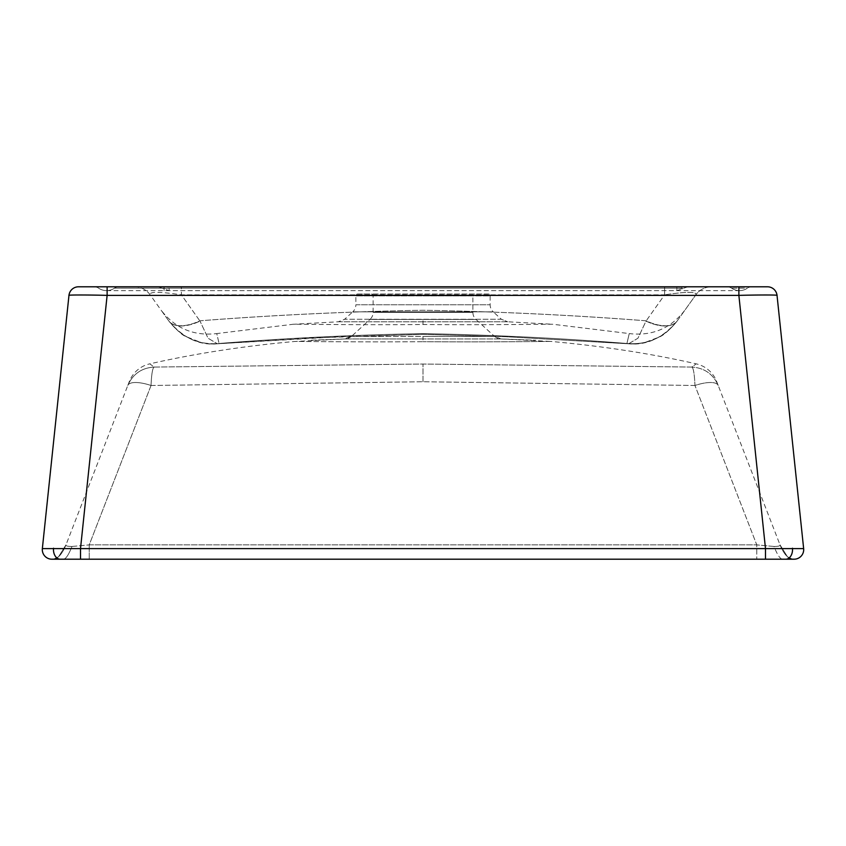 <?xml version="1.0" encoding="UTF-8"?>
<svg xmlns="http://www.w3.org/2000/svg" width="846" height="846" viewBox="0 0 846 846"><rect width="100%" height="100%" fill="white"/><g stroke="black" fill="none" stroke-linecap="round" stroke-linejoin="round"><path stroke-width="0.63" stroke-dasharray="4.23 3.17" d="M106.522 290.633L739.478 290.633A13.906 13.906 0 0 1 731.557 288.158A13.906 13.906 0 0 0 739.478 290.633A13.906 13.906 0 0 1 731.557 288.158L747.388 288.158A13.906 13.906 0 0 1 739.478 290.633A13.906 13.906 0 0 0 747.388 288.158A13.906 13.906 0 0 1 739.478 290.633A13.906 13.906 0 0 0 747.388 288.158L731.557 288.158A7.677 7.677 0 0 0 727.19 286.794L94.244 286.794A7.677 7.677 0 0 1 98.612 288.158A13.906 13.906 0 0 0 114.443 288.158L681.929 288.158L681.929 290.633L681.929 288.158L169.115 288.158C161.026 288.528 161.026 288.528 169.115 288.158C161.026 288.528 161.026 288.528 169.115 288.158L676.885 288.158C684.974 288.528 684.974 288.528 676.885 288.158C684.974 288.528 684.974 288.528 676.885 288.158L676.885 286.794C691.14 286.794 691.14 286.794 676.885 286.794L169.115 286.794C154.86 286.794 154.86 286.794 169.115 286.794C154.86 286.794 154.86 286.794 169.115 286.794L738.875 286.794L423 286.794L676.885 286.794L676.885 290.633L676.885 288.158L164.071 288.158L164.071 290.633L164.071 288.158L114.443 288.158A13.906 13.906 0 0 1 98.612 288.158A7.677 7.677 0 0 0 94.244 286.794A7.677 7.677 0 0 1 98.612 288.158A13.906 13.906 0 0 0 114.443 288.158A7.677 7.677 0 0 1 118.81 286.794L134.535 286.794A19.183 19.183 0 0 1 150.154 294.831L168.682 320.793A38.366 19.278 144.5 0 0 199.91 320.793C274.115 315.061 348.478 311.54 423 310.249C497.522 311.54 571.885 315.061 646.09 320.793A38.366 19.278 -144.5 0 0 677.318 320.793L695.846 294.831C697.009 291.563 686.592 291.563 664.618 294.831C686.592 291.563 697.009 291.563 695.846 294.831L677.318 320.793A38.366 19.278 -144.5 0 1 646.09 320.793C571.885 315.061 497.522 311.54 423 310.249C348.478 311.54 274.115 315.061 199.91 320.793A38.366 19.278 144.5 0 1 168.682 320.793L161.089 310.144C175.228 328.438 193.787 336.243 216.756 333.578L219.072 343.476L216.756 333.578L293.023 324.282C294.768 324.081 361.358 325.097 423 324.515L423 321.808L507.642 321.776L552.977 324.282C554.638 324.05 492.562 325.086 423 324.515L423 321.808L338.358 321.776L293.023 324.282C291.362 324.05 353.438 325.086 423 324.515C484.642 325.097 551.232 324.081 552.977 324.282L629.244 333.578L626.928 343.476C559.047 338.093 491.071 334.815 423 333.641C354.929 334.815 286.953 338.093 219.072 343.476C286.953 338.093 354.929 334.815 423 333.641C491.071 334.815 559.047 338.093 626.928 343.476L629.244 333.578C652.213 336.243 670.772 328.438 684.911 310.144L695.846 294.831A19.183 19.183 0 0 1 711.465 286.794A19.183 19.183 0 0 0 695.846 294.831M107.125 286.794L423 286.794L107.125 286.794L107.125 295.381L738.875 295.381C757.794 294.852 778.658 294.852 777.03 295.381A9.592 9.592 0 0 0 767.491 286.794L751.756 286.794A7.677 7.677 0 0 0 747.388 288.158A7.677 7.677 0 0 1 751.756 286.794A7.677 7.677 0 0 0 747.388 288.158M767.491 286.794L711.465 286.794M738.875 286.794L738.875 295.381L765.493 548.61L765.493 559.206L756.768 559.206L792.543 559.206C787.954 558.688 783.777 553.918 780.023 544.877L718.222 385.49A24.936 8.481 -21.2 0 0 694.968 385.49L423 381.747L151.032 385.49A24.936 8.481 21.2 0 0 127.778 385.49L129.322 381.514A28.775 28.775 139.2 0 1 149.795 363.843L154.184 367.069L423 364.034L691.817 367.069L696.205 363.843L691.817 367.069L423 364.034L154.184 367.069L149.795 363.843C195.352 353.533 243.606 346.077 294.577 341.477C292.801 341.255 354.379 342.26 423 341.699L423 338.95L345.052 338.939L294.577 341.477C292.896 341.255 354.093 342.26 423 341.699L423 338.95L500.948 338.939L423 338.95L423 336.433L494.55 336.422L476.002 319.45L369.998 319.45A9.592 9.592 0 0 0 373.118 312.375L373.118 295.899A1.914 1.914 0 0 0 371.204 293.985L488.227 293.985A1.914 1.914 0 0 1 490.141 295.899L423 295.899L490.141 295.899L490.141 304.761L355.859 304.761A9.592 9.592 0 0 1 352.74 311.846L493.26 311.846A9.592 9.592 0 0 1 490.141 304.761L355.859 304.761L355.859 295.899A1.914 1.914 0 0 1 357.773 293.985L371.204 293.985M794.108 559.206A9.592 9.592 0 0 0 803.647 548.61L777.03 295.381L803.647 548.61L42.353 548.61L68.97 295.381L42.353 548.61A9.592 9.592 0 0 0 51.892 559.206L53.457 559.206C58.046 558.688 62.223 553.918 65.977 544.877L127.778 385.49A24.936 8.481 21.2 0 1 151.032 385.49L423 381.747L694.968 385.49A24.936 8.481 -21.2 0 1 718.222 385.49L716.678 381.514A28.775 28.775 0 0 0 696.205 363.843C650.648 353.533 602.394 346.077 551.423 341.477C553.104 341.255 491.907 342.26 423 341.699C491.621 342.26 553.199 341.255 551.423 341.477L500.948 338.939L535.973 340.272L500.948 338.939L494.55 336.422L351.45 336.422L423 336.433L423 338.95L345.052 338.939L351.45 336.422L369.998 319.45L476.002 319.45A9.592 9.592 0 0 1 472.882 312.375L472.882 295.899L355.859 295.899L472.882 295.899A1.914 1.914 0 0 1 474.796 293.985M51.892 559.206L89.232 559.206L80.507 559.206L80.507 548.61L107.125 295.381C88.206 294.852 67.342 294.852 68.97 295.381A9.592 9.592 0 0 1 78.509 286.794M80.507 559.206L765.493 559.206M782.328 559.206L785.744 559.206L782.328 559.206C780.023 558.846 777.252 554.606 774.005 546.474C778.331 546.463 780.34 545.934 780.023 544.877C780.34 545.934 778.331 546.463 774.005 546.474L756.768 544.877L774.005 546.474C777.252 554.606 780.023 558.846 782.328 559.206M664.618 286.794L664.618 294.831L181.382 294.831C159.408 291.563 148.991 291.563 150.154 294.831C148.991 291.563 159.408 291.563 181.382 294.831L181.382 286.794L181.382 294.831L200.016 321.131A38.366 19.511 -35.5 0 1 168.766 320.898A38.366 19.511 -35.5 0 0 200.016 321.131L181.382 294.831L664.618 294.831L645.984 321.131L664.618 294.831L664.618 286.794M677.234 320.898A38.366 19.511 35.5 0 1 645.984 321.131L637.926 338.241L628.589 343.793L626.928 343.476C647.592 345.115 664.364 337.596 677.234 320.898C664.374 337.586 647.602 345.115 626.928 343.476L628.589 343.793C633.591 343.793 633.495 344.608 644.557 342.609L659.013 337.142C663.391 335.566 669.472 330.151 677.234 320.898A38.366 19.511 -144.5 0 1 645.984 321.131L637.937 338.231L628.589 343.793L506.098 336.74L423 334.36L339.902 336.74L217.411 343.793L208.063 338.231L200.016 321.131L208.074 338.241L217.411 343.793C212.24 343.751 212.949 344.724 200.872 342.471L185.887 336.518C182.472 335.46 176.761 330.247 168.766 320.898C183.138 338.009 199.349 345.633 217.411 343.793L313.327 337.935L423 334.36L506.098 336.74L628.589 343.793C646.809 345.559 663.031 337.924 677.234 320.898M338.358 321.776L423 321.808L423 319.302L344.629 319.259L338.358 321.776L344.491 319.376M507.642 321.776L423 321.808L423 319.302L501.371 319.259L493.26 311.846L352.74 311.846L344.629 319.259L501.371 319.259L507.642 321.776L501.371 319.259M219.072 343.476L217.411 343.793L219.072 343.476C198.398 345.115 181.626 337.586 168.766 320.898C181.636 337.596 198.408 345.115 219.072 343.476M488.227 293.985L357.773 293.985M127.788 385.469L127.788 385.469C132.885 373.974 141.694 367.841 154.184 367.069C141.684 367.841 132.885 373.974 127.788 385.469A24.936 8.481 -158.8 0 1 151.032 385.49A24.936 8.481 -158.8 0 0 127.788 385.469M71.995 546.474L89.232 544.877L71.995 546.474C67.669 546.463 65.66 545.934 65.977 544.877C65.66 545.934 67.669 546.463 71.995 546.474C68.748 554.606 65.977 558.846 63.672 559.206C65.977 558.846 68.748 554.606 71.995 546.474M151.032 385.49C151.529 373.995 152.587 367.851 154.184 367.069C152.587 367.851 151.529 373.995 151.032 385.49L89.232 544.877L756.768 544.877L756.768 559.206L756.768 544.877L694.968 385.49C694.471 373.995 693.413 367.851 691.817 367.069C693.413 367.851 694.471 373.995 694.968 385.49A24.936 8.481 -21.2 0 1 718.212 385.469C713.115 373.974 704.316 367.841 691.817 367.069C704.316 367.841 713.115 373.974 718.212 385.469L718.212 385.469A24.936 8.481 158.8 0 0 694.968 385.49L756.768 544.877L89.232 544.877L151.032 385.49M150.154 294.831A19.183 19.183 0 0 0 134.535 286.794M114.443 288.158A7.677 7.677 0 0 1 118.81 286.794A7.677 7.677 0 0 0 114.443 288.158M731.557 288.158A7.677 7.677 0 0 0 727.19 286.794A7.677 7.677 0 0 1 731.557 288.158M89.232 559.206L89.232 544.877L89.232 559.206M780.023 544.877C783.777 553.918 787.954 558.688 792.543 559.206C787.954 558.688 783.777 553.918 780.023 544.877L787.478 556.795L792.543 559.206L787.478 556.795L780.023 544.877M53.457 559.206C58.046 558.688 62.223 553.918 65.977 544.877L58.522 556.795L53.457 559.206C58.046 558.688 62.223 553.918 65.977 544.877L58.522 556.795L53.457 559.206M169.115 288.158L169.115 290.633L169.115 288.158M60.256 559.206A9.592 6.779 90 0 1 53.541 548.208M792.459 548.208A9.592 6.779 -90 0 1 785.744 559.206M373.118 312.375L472.882 312.375L373.118 312.375M423 381.747L423 364.034L423 381.747M164.071 286.794L164.071 288.158L164.071 286.794M681.929 286.794L681.929 288.158L681.929 286.794M687.735 286.794L676.885 290.633L169.115 290.633L158.265 286.794M494.55 336.422L497.628 338.315L494.55 336.422M345.052 338.939L310.027 340.272L345.052 338.939M351.45 336.422L348.372 338.315L351.45 336.422"/><path stroke-width="1.27" d="M94.244 286.794L107.125 286.794L94.244 286.794M80.507 559.206L51.892 559.206A9.592 9.592 0 0 1 42.353 548.61L68.97 295.381A9.592 9.592 0 0 1 78.509 286.794L767.491 286.794A9.592 9.592 0 0 1 777.03 295.381L803.647 548.61A9.592 9.592 0 0 1 794.108 559.206L80.507 559.206L80.507 548.61L803.647 548.61M676.885 286.794C691.14 286.794 691.14 286.794 676.885 286.794M777.03 295.381C778.658 294.852 757.794 294.852 738.875 295.381L738.875 286.794M68.97 295.381C67.342 294.852 88.206 294.852 107.125 295.381L738.875 295.381L765.493 548.61L765.493 559.206M42.353 548.61L80.507 548.61L107.125 295.381L107.125 286.794M63.672 559.206L53.457 559.206L63.672 559.206M60.256 559.206A9.592 6.779 -90 0 1 53.541 548.208M792.459 548.208A9.592 6.779 90 0 1 785.744 559.206"/></g></svg>
